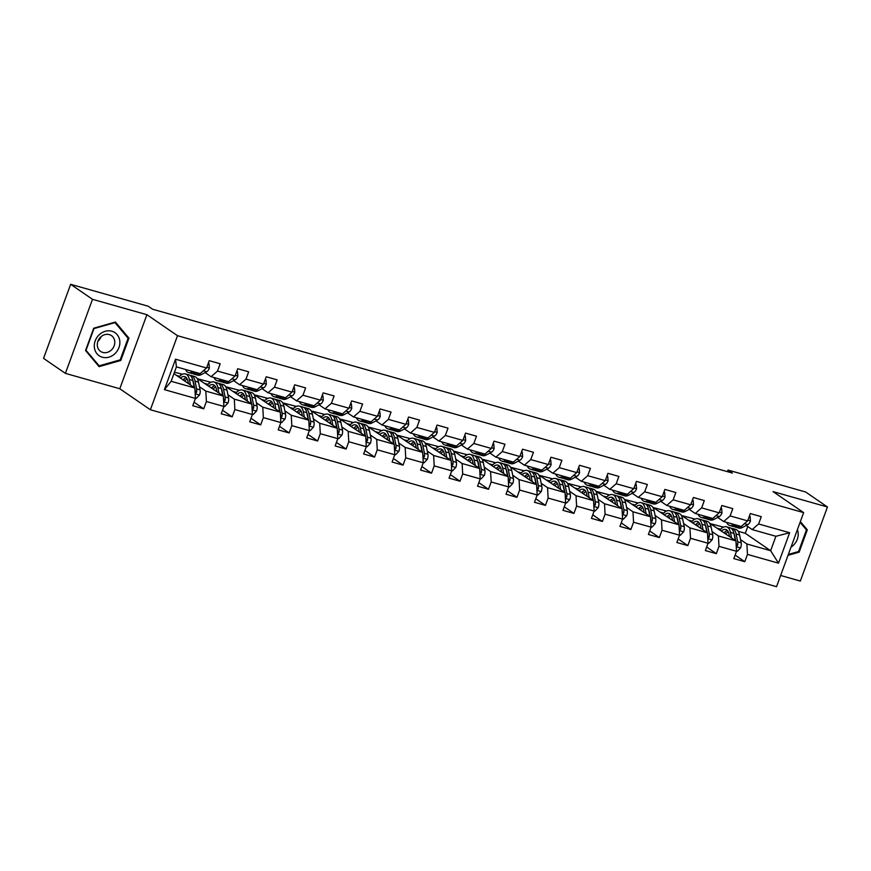 <?xml version="1.0" encoding="UTF-8"?>
<svg xmlns="http://www.w3.org/2000/svg" width="871" height="871" viewBox="0 0 871 871"><rect width="100%" height="100%" fill="white"/><g stroke="black" fill="none" stroke-linecap="round" stroke-linejoin="round"><path stroke-width="1.31" d="M780.634 575.481L800.351 581.055L827.45 506.987L805.599 491.984L728.014 470.068L727.427 471.668M150.389 409.762L776.54 586.684L803.639 512.627L177.499 335.694L150.389 409.762L119.795 388.749L146.905 314.692L92.5 299.319L65.401 373.376L119.795 388.749M65.401 373.376L43.55 358.373L70.649 284.316L92.5 299.319M738.129 531.266L745.282 533.292L770.628 550.701L775.909 536.286L752.174 529.579L758.597 523.972L761.276 516.666L750.323 513.574L747.645 520.88L730.116 515.926L732.794 508.62L721.841 505.528L719.163 512.834L701.645 507.88L704.312 500.575L693.36 497.483L690.692 504.788L673.163 499.834L675.842 492.529L664.889 489.426L662.21 496.731L644.692 491.788L647.36 484.483L636.407 481.38L633.74 488.685L616.211 483.743L618.878 476.426L607.925 473.334L605.258 480.64L587.729 475.686L590.407 468.38L579.455 465.288L576.776 472.594L559.258 467.64L561.926 460.334L550.973 457.242L548.305 464.548L530.777 459.594L533.455 452.289L522.502 449.196L519.824 456.502L502.295 451.548L504.973 444.243L494.02 441.151L491.342 448.456L473.824 443.502L476.491 436.197L465.539 433.105L462.871 440.41L445.342 435.456L448.021 428.151L437.068 425.059L434.389 432.364L416.861 427.411L419.539 420.105L408.586 417.013L405.908 424.319L388.39 419.365L391.057 412.059L380.104 408.956L377.437 416.262L359.908 411.319L362.586 404.013L351.634 400.91L348.955 408.216L331.426 403.273L334.105 395.957L323.152 392.865L320.474 400.17L302.956 395.216L305.623 387.911L294.67 384.819L292.003 392.124L274.474 387.17L277.152 379.865L266.199 376.773L263.521 384.078L246.003 379.125L248.671 371.819L237.718 368.727L235.05 376.032L217.521 371.079L220.189 363.773L209.236 360.681L206.569 367.987L175.539 359.211L164.401 389.642L171.141 381.302L194.864 387.998L173.939 373.637M758.597 523.972L789.638 532.736L778.5 563.167L747.46 554.402L744.792 561.708L735.135 555.067M164.401 389.642L195.431 398.406L192.763 405.712L203.716 408.815L206.383 401.509L223.912 406.452L221.234 413.769L232.187 416.861L234.865 409.555L252.394 414.509L249.716 421.814L260.669 424.906L263.347 417.601L280.865 422.555L278.197 429.86L289.15 432.952L291.818 425.647L309.347 430.601L306.668 437.906L317.621 440.998L320.299 433.693L337.817 438.646L335.15 445.952L346.103 449.044L348.77 441.739L366.299 446.692L363.632 453.998L374.584 457.09L377.252 449.784L394.781 454.738L392.102 462.044L403.055 465.136L405.734 457.83L423.252 462.784L420.584 470.09L431.537 473.182L434.204 465.876L451.733 470.83L449.055 478.135L460.008 481.238L462.686 473.933L480.215 478.876L477.537 486.181L488.489 489.284L491.168 481.979L508.686 486.922L506.018 494.238L516.971 497.33L519.639 490.025L537.167 494.978L534.489 502.284L545.442 505.376L548.12 498.07L565.649 503.024L562.971 510.33L573.924 513.422L576.602 506.116L594.12 511.07L591.453 518.376L602.405 521.468L605.073 514.162L622.602 519.116L619.923 526.422L630.876 529.514L633.555 522.208L651.083 527.162L648.405 534.467L659.358 537.559L662.036 530.254L679.554 535.208L676.887 542.513L687.84 545.605L690.507 538.3L708.036 543.254L705.358 550.559L716.31 553.651L718.989 546.346L736.507 551.299L733.839 558.605L744.792 561.708M70.649 284.316L148.233 306.233L152.61 309.238L732.38 473.062L728.014 470.068M747.645 520.88L741.221 526.487L723.692 521.533L717.715 517.428M709.647 523.221L735.941 540.891L718.423 535.948L712.053 531.571M682.668 515.817L695.036 519.094M693.076 518.539L694.372 519.432M723.692 521.533L730.116 515.926M736.507 551.299L735.941 540.891M718.989 546.346L718.423 535.948M719.163 512.834L712.739 518.441L695.221 513.487L689.244 509.383M681.176 515.175L707.47 532.845L689.941 527.891L683.572 523.525M654.186 507.771L666.555 511.048M664.595 510.493L665.901 511.386M695.221 513.487L701.645 507.88M708.036 543.254L707.47 532.845M690.507 538.3L689.941 527.891M690.692 504.788L684.268 510.384L666.74 505.441L660.762 501.337M652.695 507.129L678.988 524.799L661.47 519.845L655.101 515.48M625.716 499.725L638.084 503.003M636.124 502.447L637.42 503.34M666.74 505.441L673.163 499.834M679.554 535.208L678.988 524.799M662.036 530.254L661.47 519.845M662.21 496.731L655.787 502.338L638.258 497.395L632.281 493.291M624.213 499.083L650.517 516.753L632.988 511.8L626.619 507.434M597.234 491.68L609.602 494.957M607.642 494.401L608.938 495.294M638.258 497.395L644.692 491.788M651.083 527.162L650.517 516.753M633.555 522.208L632.988 511.8M633.74 488.685L627.305 494.293L609.787 489.339L603.81 485.245M595.742 491.037L622.036 508.708L604.507 503.754L598.137 499.388M568.752 483.634L581.131 486.9M579.161 486.356L580.467 487.248M609.787 489.339L616.211 483.743M622.602 519.116L622.036 508.708M605.073 514.162L604.507 503.754M605.258 480.64L598.834 486.247L581.305 481.293L575.328 477.188M567.261 482.991L593.554 500.662L576.036 495.708L569.667 491.331M540.281 475.588L552.65 478.854M550.69 478.299L551.985 479.192M581.305 481.293L587.729 475.686M594.12 511.07L593.554 500.662M576.602 506.116L576.036 495.708M576.776 472.594L570.353 478.201L552.824 473.247L546.857 469.142M538.779 474.935L565.083 492.616L547.554 487.662L541.185 483.285M511.8 467.542L524.168 470.808M522.208 470.253L523.504 471.146M552.824 473.247L559.258 467.64M565.649 503.024L565.083 492.616M548.12 498.07L547.554 487.662M548.305 464.548L541.871 470.155L524.353 465.201L518.376 461.097M510.308 466.889L536.601 484.57L519.072 479.616L512.703 475.239M483.318 459.485L495.697 462.762M493.726 462.207L495.033 463.1M524.353 465.201L530.777 459.594M537.167 494.978L536.601 484.57M519.639 490.025L519.072 479.616M519.824 456.502L513.4 462.109L495.871 457.155L489.894 453.051M481.826 458.843L508.12 476.524L490.602 471.57L484.232 467.194M454.847 451.439L467.215 454.716M465.256 454.161L466.551 455.054M495.871 457.155L502.295 451.548M508.686 486.922L508.12 476.524M491.168 481.979L490.602 471.57M491.342 448.456L484.918 454.063L467.389 449.109L461.423 445.005M453.345 450.797L479.649 468.467L462.12 463.524L455.751 459.148M426.365 443.393L438.734 446.671M436.774 446.115L438.08 447.008M467.389 449.109L473.824 443.502M480.215 478.876L479.649 468.467M462.686 473.933L462.12 463.524M462.871 440.41L456.437 446.017L438.919 441.064L432.941 436.959M424.874 442.751L451.167 460.421L433.638 455.479L427.28 451.102M397.895 435.348L410.263 438.625M408.292 438.069L409.599 438.962M438.919 441.064L445.342 435.456M451.733 470.83L451.167 460.421M434.204 465.876L433.638 455.479M434.389 432.364L427.966 437.971L410.437 433.018L404.46 428.913M396.392 434.705L422.685 452.376L405.167 447.422L398.798 443.056M369.413 427.302L381.781 430.579M379.821 430.024L381.117 430.916M410.437 433.018L416.861 427.411M423.252 462.784L422.685 452.376M405.734 457.83L405.167 447.422M405.908 424.319L399.484 429.915L381.966 424.972L375.989 420.867M367.91 426.659L394.215 444.33L376.686 439.376L370.317 435.01M340.931 419.256L353.299 422.533M351.34 421.978L352.646 422.87M381.966 424.972L388.39 419.365M394.781 454.738L394.215 444.33M377.252 449.784L376.686 439.376M377.437 416.262L371.013 421.869L353.484 416.926L347.507 412.821M339.44 418.613L365.733 436.284L348.204 431.33L341.846 426.964M312.46 411.21L324.829 414.487M322.858 413.932L324.164 414.825M353.484 416.926L359.908 411.319M366.299 446.692L365.733 436.284M348.77 441.739L348.204 431.33M348.955 408.216L342.532 413.823L325.003 408.869L319.026 404.775M310.958 410.568L337.251 428.238L319.733 423.284L313.364 418.918M283.979 403.164L296.347 406.43M294.387 405.875L295.683 406.779M325.003 408.869L331.426 403.273M337.817 438.646L337.251 428.238M320.299 433.693L319.733 423.284M320.474 400.17L314.05 405.777L296.532 400.823L290.555 396.719M282.487 402.522L308.78 420.192L291.252 415.238L284.882 410.862M255.497 395.118L267.865 398.385M265.905 397.829L267.212 398.722M296.532 400.823L302.956 395.216M309.347 430.601L308.78 420.192M291.818 425.647L291.252 415.238M292.003 392.124L285.579 397.731L268.05 392.777L262.073 388.673M254.005 394.465L280.299 412.146L262.781 407.193L256.412 402.816M227.026 387.062L239.394 390.339M237.435 389.783L238.73 390.676M268.05 392.777L274.474 387.17M280.865 422.555L280.299 412.146M263.347 417.601L262.781 407.193M263.521 384.078L257.097 389.685L239.569 384.732L233.591 380.627M225.524 386.419L251.828 404.1L234.299 399.147L227.93 394.77M198.544 379.016L210.913 382.293M208.953 381.738L210.249 382.63M239.569 384.732L246.003 379.125M252.394 414.509L251.828 404.1M234.865 409.555L234.299 399.147M235.05 376.032L228.616 381.64L211.098 376.686L205.121 372.581M197.053 378.373L223.346 396.055L205.817 391.101L199.448 386.724M174.461 372.211L182.442 374.247M180.471 373.692L181.778 374.584M211.098 376.686L217.521 371.079M223.912 406.452L223.346 396.055M206.383 401.509L205.817 391.101M206.569 367.987L200.145 373.594L176.41 366.887L175.539 359.211M195.431 398.406L194.864 387.998M827.45 506.987L773.045 491.614L803.639 512.627M146.905 314.692L177.499 335.694M176.41 366.887L171.141 381.302M752.174 529.579L746.197 525.474M745.282 533.292L747.754 526.541M711.15 523.863L723.518 527.14M721.547 526.585L722.854 527.478M740.535 539.617L746.893 543.994L770.628 550.701L778.5 563.167M775.909 536.286L789.638 532.736M747.46 554.402L746.893 543.994M181.582 374.704L180.395 373.888M203.716 408.815L194.059 402.184M176.617 375.477L179.589 376.316M210.053 382.75L208.877 381.944M205.099 383.523L208.06 384.361M232.187 416.861L222.53 410.23M238.534 390.796L237.358 389.99M233.58 391.569L236.542 392.407M260.669 424.906L251.011 418.276M267.016 398.842L265.829 398.036M262.051 399.615L265.024 400.453M289.15 432.952L279.493 426.322M295.487 406.888L294.311 406.082M290.533 407.661L293.494 408.499M317.621 440.998L307.964 434.368M323.968 414.934L322.793 414.128M319.015 415.707L321.976 416.545M346.103 449.044L336.446 442.414M352.45 422.979L351.263 422.174M347.485 423.752L350.458 424.591M374.584 457.09L364.916 450.459M380.921 431.036L379.745 430.22M375.967 431.798L378.929 432.637M403.055 465.136L393.398 458.505M409.403 439.082L408.227 438.265M404.449 439.855L407.41 440.682M431.537 473.182L421.88 466.551M437.884 447.128L436.698 446.311M432.92 447.901L435.892 448.739M460.008 481.238L450.351 474.597M466.355 455.174L465.179 454.357M461.401 455.947L464.363 456.785M488.489 489.284L478.832 482.654M494.837 463.22L493.661 462.414M489.883 463.993L492.844 464.831M516.971 497.33L507.314 490.7M523.319 471.265L522.132 470.46M518.354 472.038L521.315 472.877M545.442 505.376L535.785 498.745M551.789 479.311L550.614 478.506M546.836 480.084L549.797 480.923M573.924 513.422L564.266 506.791M580.271 487.357L579.084 486.551M575.306 488.13L578.279 488.969M602.405 521.468L592.748 514.837M608.742 495.403L607.566 494.597M603.788 496.176L606.749 497.014M630.876 529.514L621.219 522.883M637.224 503.449L636.048 502.643M632.27 504.222L635.231 505.06M659.358 537.559L649.701 530.929M665.705 511.506L664.519 510.689M660.741 512.268L663.713 513.106M687.84 545.605L678.182 538.975M694.176 519.552L693 518.735M689.222 520.325L692.184 521.152M716.31 553.651L706.653 547.021M722.658 527.597L721.482 526.781M717.704 528.37L720.665 529.209M99.087 366.647L120.786 360.474L128.941 338.166L115.408 322.041L93.709 328.215L85.554 350.523L99.087 366.647M788.015 555.317L799.143 552.16L807.297 529.851L800.362 521.587M126.796 336.696L128.941 338.166M119.969 359.919L120.786 360.474M805.152 528.381L807.297 529.851M798.326 551.593L799.143 552.16M193.003 371.579L192.077 372.059A16.462 7.785 105.8 0 1 188.626 372.581A16.462 7.785 105.8 0 1 185.501 369.456M208.256 363.381L209.018 363.588L209.378 368.106A5.705 2.7 105.8 0 1 206.743 371.732L201.212 374.639A16.462 7.785 105.8 0 1 197.75 375.161L194.277 374.182A16.462 7.785 -74.2 0 0 197.739 373.659L198.664 373.169M196.476 372.559L195.55 373.038A16.462 7.785 105.8 0 1 192.088 373.561L188.626 372.581M193.231 373.703A16.462 7.785 -74.2 0 0 194.277 374.182M209.018 363.588L208.343 363.131M195.42 398.178L196.269 398.417L199.557 394.933A5.705 2.7 -74.2 0 0 200.101 389.881L198.49 382.064A16.462 7.785 -74.2 0 0 194.614 376.501L191.152 375.521A16.462 7.785 -74.2 0 0 190.009 375.379M188.125 382.097A13.664 6.456 -74.2 0 0 187.483 382.935M190.499 385.004L189.366 379.484A16.462 7.785 -74.2 0 0 185.49 373.92A16.462 7.785 -74.2 0 0 178.903 377.045M188.43 383.578L187.951 381.226A13.664 6.456 -74.2 0 0 184.728 376.61A13.664 6.456 -74.2 0 0 180.395 378.068M195.158 393.354L196.53 392.375A5.705 2.7 -74.2 0 0 196.628 388.901L195.028 381.084A16.462 7.785 -74.2 0 0 191.152 375.521M184.892 378.286A16.462 7.785 -74.2 0 0 183.4 380.126M184.728 381.041A13.664 6.456 105.8 0 1 187.156 378.852M192.85 380.529A13.664 6.456 105.8 0 1 193.602 382.826L194.636 387.845M185.49 373.92L188.963 374.9A16.462 7.785 105.8 0 1 192.839 380.464L194.309 387.617M186.318 377.622A13.664 6.456 -74.2 0 0 183.019 379.865M194.941 389.315L195.213 390.644A2.907 1.372 105.8 0 1 195.278 391.515L196.53 392.375M114.972 353.637A13.99 12.172 124.5 0 0 117.128 334.627A13.99 12.172 124.5 0 0 99.174 334.812A13.99 12.172 124.5 0 0 97.019 353.811A13.99 12.172 124.5 0 0 114.972 353.637M111.444 349.957A9.581 8.34 124.5 0 0 111.455 335.618A9.581 8.34 124.5 0 0 100.633 337.077A9.581 8.34 124.5 0 0 100.611 351.405A9.581 8.34 124.5 0 0 111.444 349.957M101.08 336.663A9.581 8.34 -55.5 0 1 98.314 340.942A9.581 8.34 -55.5 0 1 97.868 341.345M86.055 350.207L93.959 328.596L114.983 322.608L128.091 338.242L120.187 359.854L99.163 365.831L85.739 349.99M97.367 364.601L99.163 365.831M800.09 522.339L806.448 529.927L798.544 551.539L788.342 554.435M791.01 547.14A13.99 12.172 124.5 0 0 797.411 529.644M221.484 379.625L220.559 380.104A16.462 7.785 105.8 0 1 217.097 380.627A16.462 7.785 105.8 0 1 213.972 377.502M236.727 371.427L237.489 371.634L237.848 376.152A5.705 2.7 105.8 0 1 235.224 379.778L229.683 382.685A16.462 7.785 105.8 0 1 226.231 383.207L222.758 382.227A16.462 7.785 -74.2 0 0 226.22 381.705L227.146 381.226M224.958 380.605L224.032 381.084A16.462 7.785 105.8 0 1 220.57 381.607L217.097 380.627M221.713 381.748A16.462 7.785 -74.2 0 0 222.758 382.227M237.489 371.634L236.825 371.177M249.966 387.671L249.041 388.15A16.462 7.785 105.8 0 1 245.578 388.684A16.462 7.785 105.8 0 1 242.454 385.548M265.209 379.473L265.971 379.68L266.33 384.209A5.705 2.7 105.8 0 1 263.695 387.824L258.164 390.731A16.462 7.785 105.8 0 1 254.702 391.253L251.24 390.273A16.462 7.785 -74.2 0 0 254.691 389.751L255.617 389.272M253.428 388.651L252.503 389.13A16.462 7.785 105.8 0 1 249.041 389.664L245.578 388.684M250.184 389.794A16.462 7.785 -74.2 0 0 251.24 390.273M265.971 379.68L265.296 379.223M223.901 406.224L224.751 406.463L228.039 402.979A5.705 2.7 -74.2 0 0 228.583 397.927L226.972 390.11A16.462 7.785 -74.2 0 0 223.096 384.547L219.623 383.567A16.462 7.785 -74.2 0 0 218.479 383.425M216.607 390.143A13.664 6.456 -74.2 0 0 215.964 390.981M218.98 393.05L217.848 387.53A16.462 7.785 -74.2 0 0 213.972 381.966A16.462 7.785 -74.2 0 0 207.385 385.091M216.912 391.634L216.422 389.272A13.664 6.456 -74.2 0 0 213.21 384.666A13.664 6.456 -74.2 0 0 208.877 386.114M223.64 401.4L225.012 400.42A5.705 2.7 -74.2 0 0 225.11 396.947L223.499 389.13A16.462 7.785 -74.2 0 0 219.623 383.567M213.362 386.332A16.462 7.785 -74.2 0 0 211.871 388.172M213.199 389.087A13.664 6.456 105.8 0 1 215.627 386.898M221.321 388.575A13.664 6.456 105.8 0 1 222.083 390.872L223.118 395.891M213.972 381.966L217.434 382.946A16.462 7.785 105.8 0 1 221.31 388.51L222.78 395.663M214.789 385.679A13.664 6.456 -74.2 0 0 211.501 387.911M223.412 397.361L223.695 398.689A2.907 1.372 105.8 0 1 223.749 399.56L225.012 400.42M252.372 414.269L253.221 414.509L256.52 411.025A5.705 2.7 -74.2 0 0 257.054 405.973L255.453 398.156A16.462 7.785 -74.2 0 0 251.577 392.592L248.104 391.612A16.462 7.785 -74.2 0 0 246.961 391.471M245.078 398.189A13.664 6.456 -74.2 0 0 244.435 399.027M247.462 401.096L246.319 395.576A16.462 7.785 -74.2 0 0 242.443 390.012A16.462 7.785 -74.2 0 0 235.856 393.137M245.382 399.68L244.903 397.328A13.664 6.456 -74.2 0 0 241.681 392.712A13.664 6.456 -74.2 0 0 237.358 394.16M252.111 409.446L253.494 408.466A5.705 2.7 -74.2 0 0 253.592 404.993L251.98 397.176A16.462 7.785 -74.2 0 0 248.104 391.612M241.844 394.378A16.462 7.785 -74.2 0 0 240.352 396.218M241.681 397.132A13.664 6.456 105.8 0 1 244.109 394.955M249.803 396.621A13.664 6.456 105.8 0 1 250.565 398.918L251.588 403.937M242.443 390.012L245.916 390.992A16.462 7.785 105.8 0 1 249.792 396.555L251.262 403.709M243.27 393.725A13.664 6.456 -74.2 0 0 239.971 395.957M251.893 405.407L252.165 406.746A2.907 1.372 105.8 0 1 252.231 407.606L253.494 408.466M278.437 395.717L277.511 396.207A16.462 7.785 105.8 0 1 274.06 396.73A16.462 7.785 105.8 0 1 270.935 393.594M293.69 387.519L294.452 387.737L294.812 392.255A5.705 2.7 105.8 0 1 292.177 395.87L286.646 398.776A16.462 7.785 105.8 0 1 283.184 399.31L279.711 398.33A16.462 7.785 -74.2 0 0 283.173 397.797L284.098 397.318M281.91 396.697L280.985 397.187A16.462 7.785 105.8 0 1 277.522 397.709L274.06 396.73M278.666 397.84A16.462 7.785 -74.2 0 0 279.711 398.33M294.452 387.737L293.777 387.268M306.919 403.763L305.993 404.253A16.462 7.785 105.8 0 1 302.531 404.775A16.462 7.785 105.8 0 1 299.406 401.64M322.161 395.565L322.923 395.782L323.283 400.301A5.705 2.7 105.8 0 1 320.659 403.915L315.117 406.833A16.462 7.785 105.8 0 1 311.666 407.356L308.192 406.376A16.462 7.785 -74.2 0 0 311.655 405.853L312.58 405.363M310.381 404.743L309.466 405.233A16.462 7.785 105.8 0 1 306.004 405.755L302.531 404.775M307.147 405.897A16.462 7.785 -74.2 0 0 308.192 406.376M322.923 395.782L322.259 395.314M335.4 411.809L334.475 412.299A16.462 7.785 105.8 0 1 331.013 412.821A16.462 7.785 105.8 0 1 327.888 409.686M350.643 403.611L351.405 403.828L351.764 408.347A5.705 2.7 105.8 0 1 349.129 411.961L343.599 414.879A16.462 7.785 105.8 0 1 340.136 415.402L336.674 414.422A16.462 7.785 -74.2 0 0 340.125 413.899L341.051 413.409M338.863 412.789L337.937 413.279A16.462 7.785 105.8 0 1 334.475 413.801L331.013 412.821M335.618 413.943A16.462 7.785 -74.2 0 0 336.674 414.422M351.405 403.828L350.73 403.36M280.854 422.326L281.703 422.566L284.991 419.071A5.705 2.7 -74.2 0 0 285.536 414.019L283.924 406.202A16.462 7.785 -74.2 0 0 280.048 400.638L276.586 399.658A16.462 7.785 -74.2 0 0 275.443 399.528M273.559 406.234A13.664 6.456 -74.2 0 0 272.917 407.073M275.933 409.141L274.801 403.621A16.462 7.785 -74.2 0 0 270.925 398.058A16.462 7.785 -74.2 0 0 264.338 401.183M273.864 407.726L273.385 405.374A13.664 6.456 -74.2 0 0 270.162 400.758A13.664 6.456 -74.2 0 0 265.829 402.206M280.593 417.492L281.964 416.523A5.705 2.7 -74.2 0 0 282.062 413.039L280.462 405.222A16.462 7.785 -74.2 0 0 276.586 399.658M270.326 402.424A16.462 7.785 -74.2 0 0 268.834 404.264M270.152 405.178A13.664 6.456 105.8 0 1 272.579 403.001M278.285 404.667A13.664 6.456 105.8 0 1 279.036 406.975L280.07 411.983M270.925 398.058L274.387 399.038A16.462 7.785 105.8 0 1 278.263 404.601L279.743 411.754M271.752 401.771A13.664 6.456 -74.2 0 0 268.453 404.002M280.375 413.453L280.647 414.792A2.907 1.372 105.8 0 1 280.712 415.652L281.964 416.523M309.336 430.372L310.185 430.612L313.473 427.117A5.705 2.7 -74.2 0 0 314.017 422.065L312.406 414.248A16.462 7.785 -74.2 0 0 308.53 408.684L305.057 407.704A16.462 7.785 -74.2 0 0 303.914 407.574M302.041 414.28A13.664 6.456 -74.2 0 0 301.399 415.119M304.415 417.198L303.282 411.667A16.462 7.785 -74.2 0 0 299.406 406.115A16.462 7.785 -74.2 0 0 292.819 409.228M302.346 415.772L301.856 413.42A13.664 6.456 -74.2 0 0 298.644 408.804A13.664 6.456 -74.2 0 0 294.311 410.252M309.074 425.538L310.446 424.569A5.705 2.7 -74.2 0 0 310.544 421.085L308.933 413.268A16.462 7.785 -74.2 0 0 305.057 407.704M298.797 410.47A16.462 7.785 -74.2 0 0 297.305 412.31M298.633 413.224A13.664 6.456 105.8 0 1 301.061 411.047M306.755 412.723A13.664 6.456 105.8 0 1 307.517 415.021L308.552 420.029M299.406 406.115L302.868 407.095A16.462 7.785 105.8 0 1 306.744 412.647L308.214 419.8M300.223 409.816A13.664 6.456 -74.2 0 0 296.935 412.059M308.846 421.499L309.129 422.838A2.907 1.372 105.8 0 1 309.183 423.698L310.446 424.569M337.806 438.418L338.656 438.657L341.944 435.162A5.705 2.7 -74.2 0 0 342.488 430.111L340.888 422.293A16.462 7.785 -74.2 0 0 337.012 416.73L333.539 415.75A16.462 7.785 -74.2 0 0 332.395 415.619M330.512 422.337A13.664 6.456 -74.2 0 0 329.869 423.164M332.885 425.244L331.753 419.713A16.462 7.785 -74.2 0 0 327.877 414.161A16.462 7.785 -74.2 0 0 321.29 417.274M330.817 423.818L330.338 421.466A13.664 6.456 -74.2 0 0 327.115 416.85A13.664 6.456 -74.2 0 0 322.782 418.298M337.545 433.584L338.917 432.615A5.705 2.7 -74.2 0 0 339.026 429.131L337.415 421.314A16.462 7.785 -74.2 0 0 333.539 415.75M327.278 418.516A16.462 7.785 -74.2 0 0 325.787 420.366M327.115 421.27A13.664 6.456 105.8 0 1 329.543 419.093M335.237 420.769A13.664 6.456 105.8 0 1 335.999 423.066L337.023 428.075M327.877 414.161L331.35 415.14A16.462 7.785 105.8 0 1 335.226 420.693L336.696 427.857M328.705 417.862A13.664 6.456 -74.2 0 0 325.406 420.105M337.327 429.545L337.6 430.884A2.907 1.372 105.8 0 1 337.665 431.744L338.917 432.615M366.288 446.464L367.137 446.703L370.425 443.219A5.705 2.7 -74.2 0 0 370.97 438.157L369.358 430.339A16.462 7.785 -74.2 0 0 365.482 424.787L362.02 423.807A16.462 7.785 -74.2 0 0 360.877 423.665M358.994 430.383A13.664 6.456 -74.2 0 0 358.351 431.21M361.367 433.29L360.235 427.759A16.462 7.785 -74.2 0 0 356.359 422.206A16.462 7.785 -74.2 0 0 349.772 425.32M359.298 431.864L358.808 429.512A13.664 6.456 -74.2 0 0 355.597 424.896A13.664 6.456 -74.2 0 0 351.263 426.344M366.027 441.63L367.399 440.661A5.705 2.7 -74.2 0 0 367.497 437.177L365.896 429.359A16.462 7.785 -74.2 0 0 362.02 423.807M355.76 426.561A16.462 7.785 -74.2 0 0 354.268 428.412M355.586 429.316A13.664 6.456 105.8 0 1 358.014 427.138M363.719 428.815A13.664 6.456 105.8 0 1 364.47 431.112L365.504 436.131M356.359 422.206L359.821 423.186A16.462 7.785 105.8 0 1 363.697 428.739L365.178 435.903M357.186 425.908A13.664 6.456 -74.2 0 0 353.887 428.151M365.809 437.59L366.081 438.93A2.907 1.372 105.8 0 1 366.147 439.79L367.399 440.661M394.77 454.51L395.619 454.749L398.907 451.265A5.705 2.7 -74.2 0 0 399.441 446.213L397.84 438.385A16.462 7.785 -74.2 0 0 393.964 432.833L390.491 431.853A16.462 7.785 -74.2 0 0 389.348 431.711M387.464 438.429A13.664 6.456 -74.2 0 0 386.822 439.256M389.849 441.336L388.706 435.816A16.462 7.785 -74.2 0 0 384.83 430.252A16.462 7.785 -74.2 0 0 378.254 433.366M387.78 439.909L387.29 437.558A13.664 6.456 -74.2 0 0 384.078 432.941A13.664 6.456 -74.2 0 0 379.745 434.4M394.498 449.686L395.88 448.707A5.705 2.7 -74.2 0 0 395.978 445.233L394.367 437.405A16.462 7.785 -74.2 0 0 390.491 431.853M384.231 434.607A16.462 7.785 -74.2 0 0 382.739 436.458M384.067 437.362A13.664 6.456 105.8 0 1 386.495 435.184M392.19 436.861A13.664 6.456 105.8 0 1 392.952 439.158L393.986 444.177M384.83 430.252L388.303 431.232A16.462 7.785 105.8 0 1 392.179 436.796L393.648 443.949M385.657 433.954A13.664 6.456 -74.2 0 0 382.369 436.197M394.28 445.636L394.563 446.975A2.907 1.372 105.8 0 1 394.617 447.846L395.88 448.707M423.241 462.555L424.09 462.795L427.378 459.311A5.705 2.7 -74.2 0 0 427.922 454.259L426.311 446.442A16.462 7.785 -74.2 0 0 422.435 440.878L418.973 439.899A16.462 7.785 -74.2 0 0 417.83 439.757M415.946 446.475A13.664 6.456 -74.2 0 0 415.304 447.302M418.32 449.382L417.187 443.862A16.462 7.785 -74.2 0 0 413.311 438.298A16.462 7.785 -74.2 0 0 406.724 441.423M416.251 447.955L415.772 445.604A13.664 6.456 -74.2 0 0 412.549 440.987A13.664 6.456 -74.2 0 0 408.216 442.446M422.979 457.732L424.351 456.752A5.705 2.7 -74.2 0 0 424.46 453.279L422.849 445.462A16.462 7.785 -74.2 0 0 418.973 439.899M412.712 442.653A16.462 7.785 -74.2 0 0 411.221 444.504M412.549 445.408A13.664 6.456 105.8 0 1 414.977 443.23M420.671 444.907A13.664 6.456 105.8 0 1 421.422 447.204L422.457 452.223M413.311 438.298L416.784 439.278A16.462 7.785 105.8 0 1 420.66 444.841L422.13 451.995M414.139 442A13.664 6.456 -74.2 0 0 410.84 444.243M422.762 453.693L423.034 455.021A2.907 1.372 105.8 0 1 423.099 455.892L424.351 456.752M451.722 470.601L452.572 470.841L455.86 467.357A5.705 2.7 -74.2 0 0 456.404 462.305L454.793 454.488A16.462 7.785 -74.2 0 0 450.917 448.924L447.454 447.944A16.462 7.785 -74.2 0 0 446.311 447.803M444.428 454.52A13.664 6.456 -74.2 0 0 443.785 455.359M446.801 457.427L445.669 451.907A16.462 7.785 -74.2 0 0 441.793 446.344A16.462 7.785 -74.2 0 0 435.206 449.469M444.733 456.001L444.243 453.649A13.664 6.456 -74.2 0 0 441.031 449.033A13.664 6.456 -74.2 0 0 436.698 450.492M451.461 465.778L452.833 464.798A5.705 2.7 -74.2 0 0 452.931 461.325L451.33 453.508A16.462 7.785 -74.2 0 0 447.454 447.944M441.194 450.699A16.462 7.785 -74.2 0 0 439.692 452.55M441.02 453.464A13.664 6.456 105.8 0 1 443.448 451.276M449.153 452.953A13.664 6.456 105.8 0 1 449.904 455.25L450.938 460.269M441.793 446.344L445.255 447.324A16.462 7.785 105.8 0 1 449.131 452.887L450.601 460.04M442.62 450.046A13.664 6.456 -74.2 0 0 439.322 452.289M451.243 461.739L451.516 463.067A2.907 1.372 105.8 0 1 451.581 463.938L452.833 464.798M480.204 478.647L481.053 478.887L484.341 475.403A5.705 2.7 -74.2 0 0 484.875 470.351L483.274 462.534A16.462 7.785 -74.2 0 0 479.398 456.97L475.925 455.99A16.462 7.785 -74.2 0 0 474.782 455.849M472.899 462.566A13.664 6.456 -74.2 0 0 472.256 463.405M475.283 465.473L474.14 459.953A16.462 7.785 -74.2 0 0 470.264 454.39A16.462 7.785 -74.2 0 0 463.688 457.515M473.203 464.047L472.724 461.695A13.664 6.456 -74.2 0 0 469.513 457.079A13.664 6.456 -74.2 0 0 465.179 458.538M479.932 473.824L481.315 472.844A5.705 2.7 -74.2 0 0 481.413 469.371L479.801 461.554A16.462 7.785 -74.2 0 0 475.925 455.99M469.665 458.756A16.462 7.785 -74.2 0 0 468.173 460.596M469.502 461.51A13.664 6.456 105.8 0 1 471.93 459.322M477.624 460.999A13.664 6.456 105.8 0 1 478.386 463.296L479.42 468.315M470.264 454.39L473.737 455.37A16.462 7.785 105.8 0 1 477.613 460.933L479.083 468.086M471.091 458.092A13.664 6.456 -74.2 0 0 467.792 460.334M479.714 469.785L479.986 471.113A2.907 1.372 105.8 0 1 480.052 471.984L481.315 472.844M508.675 486.693L509.524 486.933L512.812 483.449A5.705 2.7 -74.2 0 0 513.357 478.397L511.745 470.58A16.462 7.785 -74.2 0 0 507.869 465.016L504.407 464.036A16.462 7.785 -74.2 0 0 503.264 463.895M501.38 470.612A13.664 6.456 -74.2 0 0 500.738 471.451M503.754 473.519L502.621 467.999A16.462 7.785 -74.2 0 0 498.745 462.436A16.462 7.785 -74.2 0 0 492.159 465.56M501.685 472.104L501.206 469.741A13.664 6.456 -74.2 0 0 497.983 465.136A13.664 6.456 -74.2 0 0 493.65 466.584M508.414 481.87L509.785 480.89A5.705 2.7 -74.2 0 0 509.883 477.417L508.283 469.6A16.462 7.785 -74.2 0 0 504.407 464.036M498.147 466.802A16.462 7.785 -74.2 0 0 496.655 468.642M497.983 469.556A13.664 6.456 105.8 0 1 500.411 467.368M506.105 469.044A13.664 6.456 105.8 0 1 506.857 471.342L507.891 476.361M498.745 462.436L502.219 463.416A16.462 7.785 105.8 0 1 506.095 468.979L507.564 476.132M499.573 466.148A13.664 6.456 -74.2 0 0 496.274 468.38M508.196 477.831L508.468 479.159A2.907 1.372 105.8 0 1 508.533 480.03L509.785 480.89M537.157 494.739L538.006 494.978L541.294 491.494A5.705 2.7 -74.2 0 0 541.838 486.443L540.227 478.625A16.462 7.785 -74.2 0 0 536.351 473.062L532.878 472.082A16.462 7.785 -74.2 0 0 531.735 471.94M529.862 478.658A13.664 6.456 -74.2 0 0 529.22 479.496M532.235 481.565L531.103 476.045A16.462 7.785 -74.2 0 0 527.227 470.482A16.462 7.785 -74.2 0 0 520.64 473.606M530.167 480.15L529.677 477.798A13.664 6.456 -74.2 0 0 526.465 473.182A13.664 6.456 -74.2 0 0 522.132 474.63M536.895 489.916L538.267 488.936A5.705 2.7 -74.2 0 0 538.365 485.463L536.754 477.646A16.462 7.785 -74.2 0 0 532.878 472.082M526.628 474.847A16.462 7.785 -74.2 0 0 525.126 476.687M526.454 477.602A13.664 6.456 105.8 0 1 528.882 475.424M534.587 477.09A13.664 6.456 105.8 0 1 535.338 479.388L536.373 484.407M527.227 470.482L530.689 471.461A16.462 7.785 105.8 0 1 534.565 477.025L536.035 484.178M528.055 474.194A13.664 6.456 -74.2 0 0 524.756 476.426M536.678 485.876L536.95 487.216A2.907 1.372 105.8 0 1 537.004 488.076L538.267 488.936M565.627 502.796L566.477 503.035L569.776 499.54A5.705 2.7 -74.2 0 0 570.309 494.488L568.709 486.671A16.462 7.785 -74.2 0 0 564.833 481.108L561.36 480.128A16.462 7.785 -74.2 0 0 560.216 479.997M558.333 486.704A13.664 6.456 -74.2 0 0 557.69 487.542M560.717 489.611L559.574 484.091A16.462 7.785 -74.2 0 0 555.698 478.527A16.462 7.785 -74.2 0 0 549.122 481.652M558.638 488.196L558.159 485.844A13.664 6.456 -74.2 0 0 554.936 481.228A13.664 6.456 -74.2 0 0 550.614 482.676M565.366 497.962L566.749 496.993A5.705 2.7 -74.2 0 0 566.847 493.509L565.235 485.691A16.462 7.785 -74.2 0 0 561.36 480.128M555.099 482.893A16.462 7.785 -74.2 0 0 553.608 484.733M554.936 485.648A13.664 6.456 105.8 0 1 557.364 483.47M563.058 485.136A13.664 6.456 105.8 0 1 563.82 487.444L564.843 492.453M555.698 478.527L559.171 479.507A16.462 7.785 105.8 0 1 563.047 485.071L564.517 492.224M556.525 482.24A13.664 6.456 -74.2 0 0 553.227 484.483M565.148 493.922L565.421 495.261A2.907 1.372 105.8 0 1 565.486 496.122L566.749 496.993M594.109 510.842L594.958 511.081L598.246 507.586A5.705 2.7 -74.2 0 0 598.791 502.534L597.179 494.717A16.462 7.785 -74.2 0 0 593.303 489.154L589.841 488.174A16.462 7.785 -74.2 0 0 588.698 488.043M586.814 494.75A13.664 6.456 -74.2 0 0 586.172 495.588M589.188 497.668L588.056 492.137A16.462 7.785 -74.2 0 0 584.18 486.584A16.462 7.785 -74.2 0 0 577.593 489.698M587.119 496.241L586.64 493.89A13.664 6.456 -74.2 0 0 583.418 489.273A13.664 6.456 -74.2 0 0 579.084 490.721M593.848 506.007L595.22 505.038A5.705 2.7 -74.2 0 0 595.318 501.554L593.717 493.737A16.462 7.785 -74.2 0 0 589.841 488.174M583.581 490.939A16.462 7.785 -74.2 0 0 582.089 492.779M583.418 493.694A13.664 6.456 105.8 0 1 585.845 491.516M591.54 493.193A13.664 6.456 105.8 0 1 592.291 495.49L593.325 500.498M584.18 486.584L587.653 487.564A16.462 7.785 105.8 0 1 591.529 493.117L592.999 500.27M585.007 490.286A13.664 6.456 -74.2 0 0 581.708 492.529M593.63 501.968L593.902 503.307A2.907 1.372 105.8 0 1 593.968 504.167L595.22 505.038M622.591 518.887L623.44 519.127L626.728 515.632A5.705 2.7 -74.2 0 0 627.272 510.58L625.661 502.763A16.462 7.785 -74.2 0 0 621.785 497.21L618.312 496.22A16.462 7.785 -74.2 0 0 617.169 496.089M615.296 502.807A13.664 6.456 -74.2 0 0 614.654 503.634M617.67 505.713L616.537 500.183A16.462 7.785 -74.2 0 0 612.661 494.63A16.462 7.785 -74.2 0 0 606.074 497.744M615.601 504.287L615.111 501.936A13.664 6.456 -74.2 0 0 611.899 497.319A13.664 6.456 -74.2 0 0 607.566 498.767M622.33 514.053L623.701 513.084A5.705 2.7 -74.2 0 0 623.799 509.6L622.188 501.783A16.462 7.785 -74.2 0 0 618.312 496.22M612.052 498.985A16.462 7.785 -74.2 0 0 610.56 500.836M611.888 501.74A13.664 6.456 105.8 0 1 614.316 499.562M620.01 501.239A13.664 6.456 105.8 0 1 620.773 503.536L621.807 508.544M612.661 494.63L616.124 495.61A16.462 7.785 105.8 0 1 620 501.163L621.469 508.326M613.478 498.332A13.664 6.456 -74.2 0 0 610.19 500.575M622.101 510.014L622.384 511.353A2.907 1.372 105.8 0 1 622.438 512.213L623.701 513.084M651.062 526.933L651.911 527.173L655.21 523.689A5.705 2.7 -74.2 0 0 655.743 518.626L654.143 510.809A16.462 7.785 -74.2 0 0 650.267 505.256L646.794 504.276A16.462 7.785 -74.2 0 0 645.651 504.135M643.767 510.852A13.664 6.456 -74.2 0 0 643.125 511.68M646.151 513.759L645.008 508.229A16.462 7.785 -74.2 0 0 641.132 502.676A16.462 7.785 -74.2 0 0 634.545 505.79M644.072 512.333L643.593 509.981A13.664 6.456 -74.2 0 0 640.37 505.365A13.664 6.456 -74.2 0 0 636.048 506.813M650.8 522.099L652.183 521.13A5.705 2.7 -74.2 0 0 652.281 517.646L650.67 509.829A16.462 7.785 -74.2 0 0 646.794 504.276M640.533 507.031A16.462 7.785 -74.2 0 0 639.042 508.882M640.37 509.785A13.664 6.456 105.8 0 1 642.798 507.608M648.492 509.285A13.664 6.456 105.8 0 1 649.254 511.582L650.278 516.601M641.132 502.676L644.605 503.656A16.462 7.785 105.8 0 1 648.481 509.208L649.951 516.372M641.96 506.378A13.664 6.456 -74.2 0 0 638.661 508.62M650.583 518.06L650.855 519.399A2.907 1.372 105.8 0 1 650.92 520.27L652.183 521.13M363.871 419.855L362.946 420.345A16.462 7.785 105.8 0 1 359.483 420.867A16.462 7.785 105.8 0 1 356.37 417.732M379.125 411.656L379.887 411.874L380.246 416.392A5.705 2.7 105.8 0 1 377.611 420.007L372.08 422.925A16.462 7.785 105.8 0 1 368.618 423.448L365.145 422.468A16.462 7.785 -74.2 0 0 368.607 421.945L369.533 421.455M367.344 420.835L366.419 421.324A16.462 7.785 105.8 0 1 362.957 421.847L359.483 420.867M364.1 421.989A16.462 7.785 -74.2 0 0 365.145 422.468M379.887 411.874L379.212 411.417M392.353 427.901L391.427 428.39A16.462 7.785 105.8 0 1 387.965 428.913A16.462 7.785 105.8 0 1 384.84 425.777M407.595 419.702L408.357 419.92L408.717 424.438A5.705 2.7 105.8 0 1 406.093 428.053L400.551 430.971A16.462 7.785 105.8 0 1 397.089 431.493L393.627 430.514A16.462 7.785 -74.2 0 0 397.089 429.991L398.014 429.501M395.815 428.88L394.89 429.37A16.462 7.785 105.8 0 1 391.438 429.893L387.965 428.913M392.581 430.034A16.462 7.785 -74.2 0 0 393.627 430.514M408.357 419.92L407.693 419.463M420.824 435.946L419.909 436.436A16.462 7.785 105.8 0 1 416.447 436.959A16.462 7.785 105.8 0 1 413.322 433.834M436.077 427.748L436.839 427.966L437.198 432.484A5.705 2.7 105.8 0 1 434.564 436.099L429.033 439.017A16.462 7.785 105.8 0 1 425.571 439.539L422.108 438.559A16.462 7.785 -74.2 0 0 425.56 438.037L426.485 437.547M424.297 436.926L423.371 437.416A16.462 7.785 105.8 0 1 419.909 437.939L416.447 436.959M421.052 438.08A16.462 7.785 -74.2 0 0 422.108 438.559M436.839 427.966L436.164 427.509M449.305 443.992L448.38 444.482A16.462 7.785 105.8 0 1 444.918 445.005A16.462 7.785 105.8 0 1 441.804 441.88M464.559 435.794L465.321 436.012L465.68 440.53A5.705 2.7 105.8 0 1 463.045 444.145L457.515 447.063A16.462 7.785 105.8 0 1 454.052 447.585L450.579 446.605A16.462 7.785 -74.2 0 0 454.041 446.083L454.967 445.593M452.778 444.972L451.853 445.462A16.462 7.785 105.8 0 1 448.391 445.985L444.918 445.005M449.534 446.126A16.462 7.785 -74.2 0 0 450.579 446.605M465.321 436.012L464.646 435.554M477.787 452.049L476.862 452.528A16.462 7.785 105.8 0 1 473.399 453.051A16.462 7.785 105.8 0 1 470.275 449.926M493.03 443.851L493.792 444.058L494.151 448.576A5.705 2.7 105.8 0 1 491.527 452.201L485.985 455.108A16.462 7.785 105.8 0 1 482.523 455.631L479.061 454.651A16.462 7.785 -74.2 0 0 482.523 454.129L483.449 453.639M481.249 453.029L480.324 453.508A16.462 7.785 105.8 0 1 476.873 454.031L473.399 453.051M478.016 454.172A16.462 7.785 -74.2 0 0 479.061 454.651M493.792 444.058L493.128 443.6M506.258 460.095L505.332 460.574A16.462 7.785 105.8 0 1 501.881 461.097A16.462 7.785 105.8 0 1 498.756 457.972M521.511 451.897L522.273 452.103L522.633 456.622A5.705 2.7 105.8 0 1 519.998 460.247L514.467 463.154A16.462 7.785 105.8 0 1 511.005 463.677L507.532 462.697A16.462 7.785 -74.2 0 0 510.994 462.174L511.919 461.695M509.731 461.075L508.806 461.554A16.462 7.785 105.8 0 1 505.343 462.087L501.881 461.097M506.487 462.218A16.462 7.785 -74.2 0 0 507.532 462.697M522.273 452.103L521.598 451.646M534.74 468.141L533.814 468.62A16.462 7.785 105.8 0 1 530.352 469.153A16.462 7.785 105.8 0 1 527.238 466.018M549.993 459.942L550.744 460.149L551.114 464.679A5.705 2.7 105.8 0 1 548.48 468.293L542.938 471.2A16.462 7.785 105.8 0 1 539.487 471.723L536.013 470.743A16.462 7.785 -74.2 0 0 539.476 470.22L540.401 469.741M538.213 469.121L537.287 469.6A16.462 7.785 105.8 0 1 533.825 470.133L530.352 469.153M534.968 470.264A16.462 7.785 -74.2 0 0 536.013 470.743M550.744 460.149L550.08 459.692M563.221 476.187L562.296 476.677A16.462 7.785 105.8 0 1 558.834 477.199A16.462 7.785 105.8 0 1 555.709 474.064M578.464 467.988L579.226 468.206L579.585 472.724A5.705 2.7 105.8 0 1 576.95 476.339L571.42 479.246A16.462 7.785 105.8 0 1 567.957 479.779L564.495 478.8A16.462 7.785 -74.2 0 0 567.957 478.266L568.872 477.787M566.683 477.166L565.758 477.656A16.462 7.785 105.8 0 1 562.307 478.179L558.834 477.199M563.45 478.31A16.462 7.785 -74.2 0 0 564.495 478.8M579.226 468.206L578.551 467.738M591.692 484.232L590.767 484.722A16.462 7.785 105.8 0 1 587.315 485.245A16.462 7.785 105.8 0 1 584.191 482.109M606.945 476.034L607.708 476.252L608.067 480.77A5.705 2.7 105.8 0 1 605.432 484.385L599.901 487.303A16.462 7.785 105.8 0 1 596.439 487.825L592.966 486.845A16.462 7.785 -74.2 0 0 596.428 486.323L597.354 485.833M595.165 485.212L594.24 485.702A16.462 7.785 105.8 0 1 590.778 486.225L587.315 485.245M591.921 486.366A16.462 7.785 -74.2 0 0 592.966 486.845M607.708 476.252L607.033 475.784M620.174 492.278L619.248 492.768A16.462 7.785 105.8 0 1 615.786 493.291A16.462 7.785 105.8 0 1 612.661 490.155M635.416 484.08L636.178 484.298L636.538 488.816A5.705 2.7 105.8 0 1 633.914 492.431L628.372 495.349A16.462 7.785 105.8 0 1 624.921 495.871L621.448 494.891A16.462 7.785 -74.2 0 0 624.91 494.369L625.835 493.879M623.647 493.258L622.721 493.748A16.462 7.785 105.8 0 1 619.259 494.271L615.786 493.291M620.402 494.412A16.462 7.785 -74.2 0 0 621.448 494.891M636.178 484.298L635.514 483.83M648.655 500.324L647.73 500.814A16.462 7.785 105.8 0 1 644.268 501.337A16.462 7.785 105.8 0 1 641.143 498.201M663.898 492.126L664.66 492.344L665.019 496.862A5.705 2.7 105.8 0 1 662.385 500.477L656.854 503.394A16.462 7.785 105.8 0 1 653.392 503.917L649.929 502.937A16.462 7.785 -74.2 0 0 653.381 502.415L654.306 501.925M652.118 501.304L651.192 501.794A16.462 7.785 105.8 0 1 647.73 502.317L644.268 501.337M648.873 502.458A16.462 7.785 -74.2 0 0 649.929 502.937M664.66 492.344L663.985 491.886M677.126 508.37L676.201 508.86A16.462 7.785 105.8 0 1 672.75 509.383A16.462 7.785 105.8 0 1 669.625 506.247M692.38 500.172L693.142 500.39L693.501 504.908A5.705 2.7 105.8 0 1 690.866 508.522L685.335 511.44A16.462 7.785 105.8 0 1 681.873 511.963L678.4 510.983A16.462 7.785 -74.2 0 0 681.862 510.46L682.788 509.971M680.599 509.35L679.674 509.84A16.462 7.785 105.8 0 1 676.212 510.362L672.75 509.383M677.355 510.504A16.462 7.785 -74.2 0 0 678.4 510.983M693.142 500.39L692.467 499.932M679.543 534.979L680.393 535.219L683.681 531.735A5.705 2.7 -74.2 0 0 684.225 526.683L682.614 518.855A16.462 7.785 -74.2 0 0 678.738 513.302L675.275 512.322A16.462 7.785 -74.2 0 0 674.132 512.181M672.249 518.898A13.664 6.456 -74.2 0 0 671.606 519.726M674.622 521.805L673.49 516.285A16.462 7.785 -74.2 0 0 669.614 510.722A16.462 7.785 -74.2 0 0 663.027 513.836M672.554 520.379L672.074 518.027A13.664 6.456 -74.2 0 0 668.852 513.411A13.664 6.456 -74.2 0 0 664.519 514.87M679.282 530.156L680.654 529.176A5.705 2.7 -74.2 0 0 680.752 525.703L679.151 517.875A16.462 7.785 -74.2 0 0 675.275 512.322M669.015 515.077A16.462 7.785 -74.2 0 0 667.524 516.928M668.841 517.831A13.664 6.456 105.8 0 1 671.269 515.654M676.974 517.33A13.664 6.456 105.8 0 1 677.725 519.628L678.759 524.647M669.614 510.722L673.076 511.702A16.462 7.785 105.8 0 1 676.952 517.265L678.433 524.418M670.441 514.423A13.664 6.456 -74.2 0 0 667.142 516.666M679.064 526.106L679.336 527.445A2.907 1.372 105.8 0 1 679.402 528.316L680.654 529.176M705.608 516.416L704.683 516.906A16.462 7.785 105.8 0 1 701.22 517.428A16.462 7.785 105.8 0 1 698.096 514.304M720.85 508.218L721.613 508.435L721.972 512.954A5.705 2.7 105.8 0 1 719.348 516.568L713.806 519.486A16.462 7.785 105.8 0 1 710.355 520.009L706.882 519.029A16.462 7.785 -74.2 0 0 710.344 518.506L711.269 518.016M709.07 517.396L708.156 517.886A16.462 7.785 105.8 0 1 704.693 518.408L701.22 517.428M705.837 518.55A16.462 7.785 -74.2 0 0 706.882 519.029M721.613 508.435L720.948 507.978M708.025 543.025L708.874 543.264L712.162 539.78A5.705 2.7 -74.2 0 0 712.707 534.729L711.095 526.911A16.462 7.785 -74.2 0 0 707.219 521.348L703.746 520.368A16.462 7.785 -74.2 0 0 702.603 520.227M700.73 526.944A13.664 6.456 -74.2 0 0 700.088 527.782M703.104 529.851L701.972 524.331A16.462 7.785 -74.2 0 0 698.096 518.768A16.462 7.785 -74.2 0 0 691.509 521.892M701.035 528.425L700.545 526.073A13.664 6.456 -74.2 0 0 697.333 521.457A13.664 6.456 -74.2 0 0 693 522.916M707.764 538.202L709.136 537.222A5.705 2.7 -74.2 0 0 709.234 533.749L707.622 525.932A16.462 7.785 -74.2 0 0 703.746 520.368M697.486 523.123A16.462 7.785 -74.2 0 0 695.994 524.973M697.323 525.877A13.664 6.456 105.8 0 1 699.751 523.7M705.445 525.376A13.664 6.456 105.8 0 1 706.207 527.674L707.241 532.693M698.096 518.768L701.558 519.747A16.462 7.785 105.8 0 1 705.434 525.311L706.904 532.464M698.912 522.469A13.664 6.456 -74.2 0 0 695.624 524.712M707.535 534.163L707.818 535.491A2.907 1.372 105.8 0 1 707.873 536.362L709.136 537.222M734.09 524.462L733.164 524.952A16.462 7.785 105.8 0 1 729.702 525.474A16.462 7.785 105.8 0 1 726.577 522.35M749.332 516.263L750.094 516.481L750.454 521A5.705 2.7 105.8 0 1 747.819 524.614L742.288 527.532A16.462 7.785 105.8 0 1 738.826 528.055L735.364 527.075A16.462 7.785 -74.2 0 0 738.815 526.552L739.74 526.062M737.552 525.442L736.626 525.932A16.462 7.785 105.8 0 1 733.164 526.454L729.702 525.474M734.307 526.596A16.462 7.785 -74.2 0 0 735.364 527.075M750.094 516.481L749.419 516.024M736.496 551.071L737.345 551.31L740.633 547.826A5.705 2.7 -74.2 0 0 741.177 542.775L739.577 534.957A16.462 7.785 -74.2 0 0 735.701 529.394L732.228 528.414A16.462 7.785 -74.2 0 0 731.085 528.272M729.201 534.99A13.664 6.456 -74.2 0 0 728.559 535.828M731.575 537.897L730.442 532.377A16.462 7.785 -74.2 0 0 726.566 526.813A16.462 7.785 -74.2 0 0 719.979 529.938M729.506 536.471L729.027 534.119A13.664 6.456 -74.2 0 0 725.804 529.503A13.664 6.456 -74.2 0 0 721.471 530.962M736.235 546.248L737.606 545.268A5.705 2.7 -74.2 0 0 737.715 541.795L736.104 533.977A16.462 7.785 -74.2 0 0 732.228 528.414M725.968 531.168A16.462 7.785 -74.2 0 0 724.476 533.019M725.804 533.934A13.664 6.456 105.8 0 1 728.232 531.745M733.926 533.422A13.664 6.456 105.8 0 1 734.688 535.719L735.712 540.739M726.566 526.813L730.04 527.793A16.462 7.785 105.8 0 1 733.915 533.357L735.385 540.51M727.394 530.515A13.664 6.456 -74.2 0 0 724.095 532.758M736.017 542.208L736.289 543.537A2.907 1.372 105.8 0 1 736.354 544.408L737.606 545.268M209.367 367.998L206.83 367.279M195.55 373.038L192.077 372.059M201.212 374.639L197.739 373.659M206.743 371.732L203.368 370.774M195.18 393.801L199.481 395.02M195.028 381.084L198.49 382.064M189.366 379.484L192.839 380.464M196.628 388.901L200.101 389.881M237.848 376.043L235.301 375.325M224.032 381.084L220.559 380.104M229.683 382.685L226.22 381.705M235.224 379.778L231.849 378.82M266.319 384.089L263.782 383.371M252.503 389.13L249.041 388.15M258.164 390.731L254.691 389.751M263.695 387.824L260.331 386.866M223.662 401.858L227.952 403.066M223.499 389.13L226.972 390.11M217.848 387.53L221.31 388.51M225.11 396.947L228.583 397.927M252.144 409.903L256.433 411.112M251.98 397.176L255.453 398.156M246.319 395.576L249.792 396.555M253.592 404.993L257.054 405.973M294.801 392.135L292.264 391.417M280.985 397.187L277.511 396.207M286.646 398.776L283.173 397.797M292.177 395.87L288.802 394.911M323.283 400.181L320.735 399.462M309.466 405.233L305.993 404.253M315.117 406.833L311.655 405.853M320.659 403.915L317.284 402.957M351.753 408.227L349.217 407.519M337.937 413.279L334.475 412.299M343.599 414.879L340.125 413.899M349.129 411.961L345.754 411.014M280.614 417.949L284.915 419.158M280.462 405.222L283.924 406.202M274.801 403.621L278.263 404.601M282.062 413.039L285.536 414.019M309.096 425.995L313.386 427.204M308.933 413.268L312.406 414.248M303.282 411.667L306.744 412.647M310.544 421.085L314.017 422.065M337.567 434.041L341.868 435.25M337.415 421.314L340.888 422.293M331.753 419.713L335.226 420.693M339.026 429.131L342.488 430.111M366.049 442.087L370.349 443.306M365.896 429.359L369.358 430.339M360.235 427.759L363.697 428.739M367.497 437.177L370.97 438.157M394.53 450.133L398.82 451.352M394.367 437.405L397.84 438.385M388.706 435.816L392.179 436.796M395.978 445.233L399.441 446.213M423.001 458.179L427.302 459.398M422.849 445.462L426.311 446.442M417.187 443.862L420.66 444.841M424.46 453.279L427.922 454.259M451.483 466.225L455.783 467.444M451.33 453.508L454.793 454.488M445.669 451.907L449.131 452.887M452.931 461.325L456.404 462.305M479.965 474.27L484.254 475.49M479.801 461.554L483.274 462.534M474.14 459.953L477.613 460.933M481.413 469.371L484.875 470.351M508.435 482.327L512.736 483.536M508.283 469.6L511.745 470.58M502.621 467.999L506.095 468.979M509.883 477.417L513.357 478.397M536.917 490.373L541.207 491.582M536.754 477.646L540.227 478.625M531.103 476.045L534.565 477.025M538.365 485.463L541.838 486.443M565.399 498.419L569.688 499.627M565.235 485.691L568.709 486.671M559.574 484.091L563.047 485.071M566.847 493.509L570.309 494.488M593.87 506.465L598.17 507.673M593.717 493.737L597.179 494.717M588.056 492.137L591.529 493.117M595.318 501.554L598.791 502.534M622.351 514.511L626.641 515.719M622.188 501.783L625.661 502.763M616.537 500.183L620 501.163M623.799 509.6L627.272 510.58M650.833 522.556L655.123 523.776M650.67 509.829L654.143 510.809M645.008 508.229L648.481 509.208M652.281 517.646L655.743 518.626M380.235 416.284L377.687 415.565M366.419 421.324L362.946 420.345M372.08 422.925L368.607 421.945M377.611 420.007L374.236 419.06M408.717 424.329L406.169 423.611M394.89 429.37L391.427 428.39M400.551 430.971L397.089 429.991M406.093 428.053L402.718 427.106M437.188 432.375L434.651 431.657M423.371 437.416L419.909 436.436M429.033 439.017L425.56 438.037M434.564 436.099L431.189 435.152M465.669 440.421L463.122 439.703M451.853 445.462L448.38 444.482M457.515 447.063L454.041 446.083M463.045 444.145L459.67 443.197M494.14 448.467L491.603 447.748M480.324 453.508L476.862 452.528M485.985 455.108L482.523 454.129M491.527 452.201L488.152 451.243M522.622 456.513L520.085 455.794M508.806 461.554L505.332 460.574M514.467 463.154L510.994 462.174M519.998 460.247L516.623 459.289M551.103 464.559L548.556 463.84M537.287 469.6L533.814 468.62M542.938 471.2L539.476 470.22M548.48 468.293L545.104 467.335M579.574 472.605L577.038 471.886M565.758 477.656L562.296 476.677M571.42 479.246L567.957 478.266M576.95 476.339L573.586 475.381M608.056 480.65L605.519 479.932M594.24 485.702L590.767 484.722M599.901 487.303L596.428 486.323M605.432 484.385L602.057 483.427M636.538 488.696L633.99 487.989M622.721 493.748L619.248 492.768M628.372 495.349L624.91 494.369M633.914 492.431L630.539 491.484M665.009 496.753L662.472 496.035M651.192 501.794L647.73 500.814M656.854 503.394L653.381 502.415M662.385 500.477L659.02 499.529M693.49 504.799L690.953 504.08M679.674 509.84L676.201 508.86M685.335 511.44L681.862 510.46M690.866 508.522L687.491 507.575M679.304 530.602L683.604 531.822M679.151 517.875L682.614 518.855M673.49 516.285L676.952 517.265M680.752 525.703L684.225 526.683M721.972 512.845L719.424 512.126M708.156 517.886L704.683 516.906M713.806 519.486L710.344 518.506M719.348 516.568L715.973 515.621M707.785 538.648L712.075 539.868M707.622 525.932L711.095 526.911M701.972 524.331L705.434 525.311M709.234 533.749L712.707 534.729M750.443 520.891L747.906 520.172M736.626 525.932L733.164 524.952M742.288 527.532L738.815 526.552M747.819 524.614L744.444 523.667M736.256 546.694L740.557 547.913M736.104 533.977L739.577 534.957M730.442 532.377L733.915 533.357M737.715 541.795L741.177 542.775"/></g></svg>
